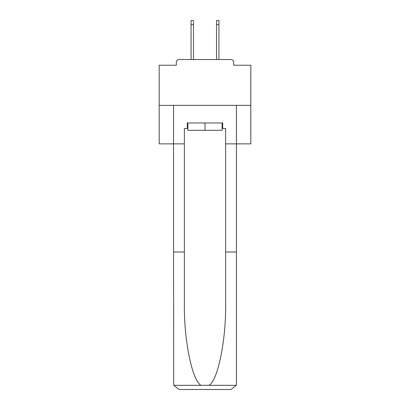 <?xml version="1.0" encoding="UTF-8"?>
<svg xmlns="http://www.w3.org/2000/svg" width="410" height="410" viewBox="0 0 410 410"><rect width="100%" height="100%" fill="white"/><g stroke="black" fill="none" stroke-linecap="round" stroke-linejoin="round"><path stroke-width="0.61" d="M233.69 65.226L233.69 62.294L233.69 65.226L250.828 65.226L250.828 143.869L225.623 143.869L225.623 128.468L222.691 128.468L222.691 122.969L187.308 122.969L187.308 128.468L187.862 128.468M250.828 105.37L159.172 105.37L159.172 143.869L173.563 143.869L173.563 105.37L236.437 105.37L236.437 384.001L236.437 252.017L225.623 252.017L225.623 143.869M159.172 105.37L159.172 65.226L176.31 65.226L176.31 62.294L176.31 65.226M233.69 62.294A2.752 2.752 0 0 0 230.938 59.542L179.062 59.542A2.752 2.752 0 0 0 176.31 62.294M230.938 59.542L219.299 59.542M190.701 59.542L179.062 59.542M222.138 122.969L222.138 130.303L187.862 130.303L187.862 122.969M205 122.969L205 130.303M187.308 128.468L184.377 128.468L184.377 252.017L173.563 252.017L173.722 385.318L179.062 389.5L230.938 389.5L192.992 389.5M217.008 389.5L230.938 389.5L236.278 385.318L236.437 384.001M184.377 252.017L184.377 303.297C183.808 339.721 192.085 380.531 201.008 385.318L208.992 385.318C217.915 380.531 226.192 339.721 225.623 303.297L225.623 252.017M184.377 143.869L173.563 143.869L173.563 252.017M222.138 128.468L222.691 128.468M193.453 24.626L191.07 24.626L191.07 20.5L193.453 20.5L193.453 59.542M191.07 24.626L191.07 59.542M218.93 20.5L218.93 24.626L216.547 24.626L216.547 20.5L218.93 20.5M216.547 59.542L216.547 24.626M218.93 59.542L218.93 24.626M173.722 385.318L201.008 385.318M208.992 385.318L236.278 385.318"/></g></svg>
